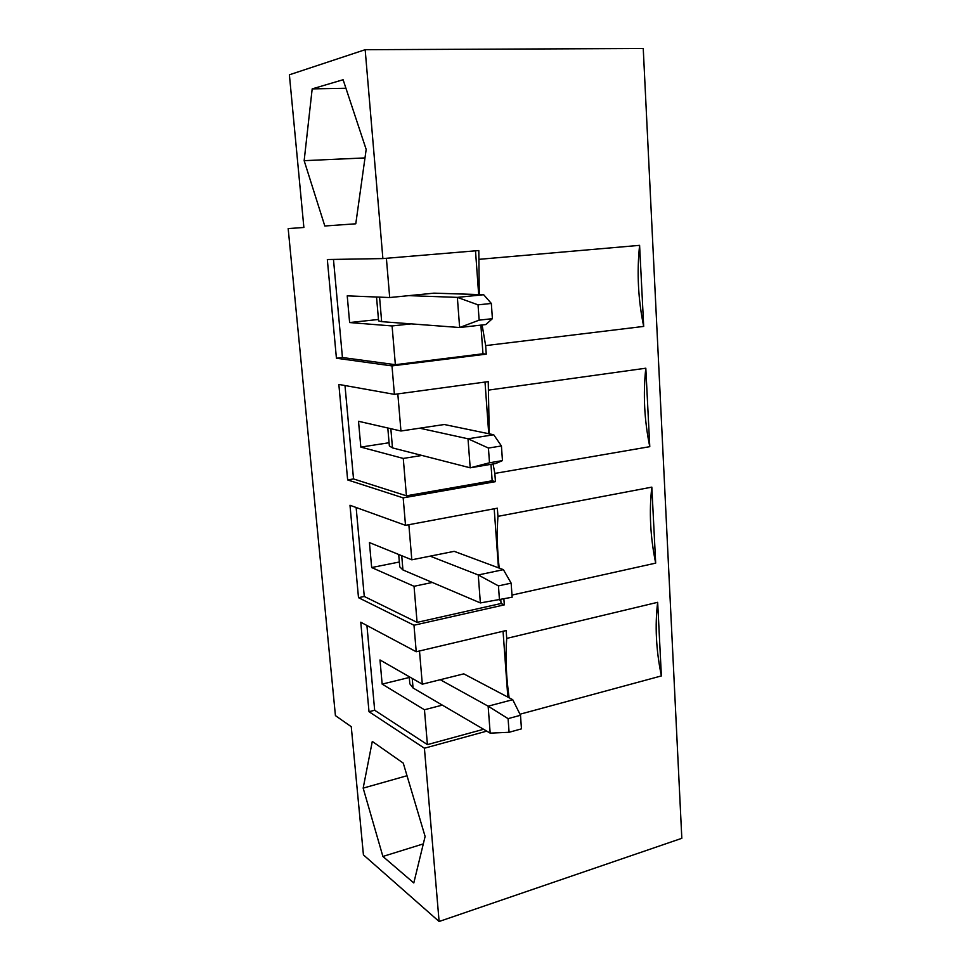 <?xml version="1.0" encoding="UTF-8"?>
<svg xmlns="http://www.w3.org/2000/svg" width="970" height="970" viewBox="0 0 970 970"><rect width="100%" height="100%" fill="white"/><g stroke="black" fill="none" stroke-linecap="round" stroke-linejoin="round"><path stroke-width="1.45" d="M492.408 318.669L485.812 324.562L459.634 327.52L479.144 320.149L492.408 318.669L491.329 303.452L483.666 294.722L433.954 293.158L389.697 297.535L386.387 258.287M379.561 297.135L381.659 321.652L459.634 327.52L457.355 297.378L408.843 295.644M491.329 303.452L478.04 304.847L457.355 297.378L483.666 294.722M381.659 321.652L378.591 320.888L376.53 297.014M478.04 304.847L479.144 320.149M502.46 460.604L495.779 463.502L470.195 467.819L489.498 462.775L502.46 460.604L501.429 445.957L493.718 434.754L444.248 424.508L400.95 431.007L397.821 393.905M390.837 428.691L392.486 447.897L470.195 467.819L468.013 438.792L419.683 428.194M501.429 445.957L488.431 448.055L468.013 438.792L493.718 434.754M392.486 447.897L389.346 445.921L387.806 428M488.431 448.055L489.498 462.775M401.725 555.713L402.938 569.948L480.368 602.928L512.136 597.229L511.141 583.128L503.394 569.657L454.19 551.336L411.813 559.811L408.855 524.709M480.368 602.928L478.258 574.967L430.146 556.149M511.141 583.128L498.447 585.892L478.258 574.967L503.394 569.657M402.938 569.948L399.761 566.832L398.694 554.488M498.447 585.892L499.477 600.054M412.238 678.418L413.062 687.997L490.177 733.138L509.08 732.289L521.46 728.858L520.502 715.266L512.73 699.685L463.793 673.859L422.302 684.189L379.985 659.952L382.156 684.117L424.46 709.761L442.332 705.129M490.177 733.138L488.14 706.184L440.247 679.715M520.502 715.266L508.086 718.637L488.14 706.184L512.73 699.685M413.062 687.997L409.837 683.826L409.219 676.696M508.086 718.637L509.08 732.289M365.169 49.7L643.243 48.5L681.825 838.31L439.107 921.5L363.423 854.873L351.261 726.7L335.426 715.617L288.175 228.593L303.877 227.477L289.387 74.799L365.169 49.7L382.883 258.578L478.804 250.551L479.265 294.577M372.298 741.432L363.168 788.125L382.895 856.462L413.802 882.955L425.115 836.455L403.253 763.111L372.298 741.432M407.012 775.733L363.168 788.125M423.296 843.9L382.895 856.462M411.813 559.811L369.424 542.582L371.668 567.547L414.044 586.292L432.305 582.449M371.668 567.547L399.349 562.006M382.883 258.578L327.326 259.523L336.42 358.233L391.989 365.908L394.402 394.366L338.845 384.435L347.648 479.92L403.18 497.877L405.508 525.328L349.988 505.273L358.5 597.678L364.271 596.465L356.135 507.504M364.271 596.465L417.088 622.376L414.044 586.292M417.088 622.376L501.053 603.51L500.775 599.763M498.459 567.814L494.191 508.789M503.891 599.072L504.303 604.868L501.053 603.51M405.508 525.328L497.343 508.195L497.937 516.355C496.786 532.954 497.21 550.208 499.198 568.093M358.5 597.678L413.984 625.238L504.303 604.868M312.182 88.888L304.156 160.668L324.817 225.998L355.784 223.803L366.175 149.428L343.113 79.734L312.182 88.888L345.926 88.258M413.984 625.238L416.227 651.743L360.767 622.219L369.012 711.701L424.411 748.222L439.107 921.5M657.66 602.309C654.835 625.529 656.072 650.07 661.382 675.92L657.66 602.309L506.716 638.405C505.334 657.078 506.134 676.878 509.129 697.782M661.382 675.92L519.981 714.223M424.411 748.222L486.77 731.137M639.594 245.349C636.769 272.582 638.139 299.609 643.692 326.417L639.594 245.349L479.435 259.293M643.692 326.417L485.643 345.611L486.261 354.135L482.963 353.783L480.89 325.12M391.989 365.908L486.261 354.135M394.402 394.366L488.237 381.622L489.256 433.832M645.814 368.212C642.989 394.038 644.31 420.192 649.779 446.673L645.814 368.212L488.844 390.061M649.779 446.673L494.845 473.421L495.44 481.653L492.166 480.78L490.965 464.315M403.18 497.877L495.44 481.653M651.828 487.134C649.003 511.626 650.288 536.956 655.684 563.121L651.828 487.134L497.937 516.355M655.684 563.121L511.99 595.071M416.227 651.743L506.158 630.524L506.716 638.405M347.648 479.92L353.529 478.937L344.993 385.539M353.529 478.937L406.418 495.815L403.265 458.434L421.914 455.439M400.95 431.007L358.512 421.283L360.828 447.097L403.265 458.434M406.418 495.815L492.166 480.78M488.747 433.723L485.012 382.059M336.42 358.233L342.434 357.518L395.36 364.696L482.963 353.783M342.434 357.518L333.474 259.426M395.36 364.696L392.086 325.956L411.159 323.871M389.697 297.535L347.224 295.85L349.624 322.549L392.086 325.956M482.114 324.986L485.643 345.611M478.671 294.565L475.506 250.83M493.063 463.951L494.845 473.421M360.828 447.097L389.079 442.744M349.624 322.549L378.47 319.469M364.987 157.916L304.156 160.668M369.012 711.701L374.675 710.258L427.406 744.62L483.606 729.282M507.831 697.103L503.054 631.252M422.302 684.189L419.501 650.967M374.675 710.258L366.927 625.504M427.406 744.62L424.46 709.761M382.156 684.117L409.291 677.472"/></g></svg>
